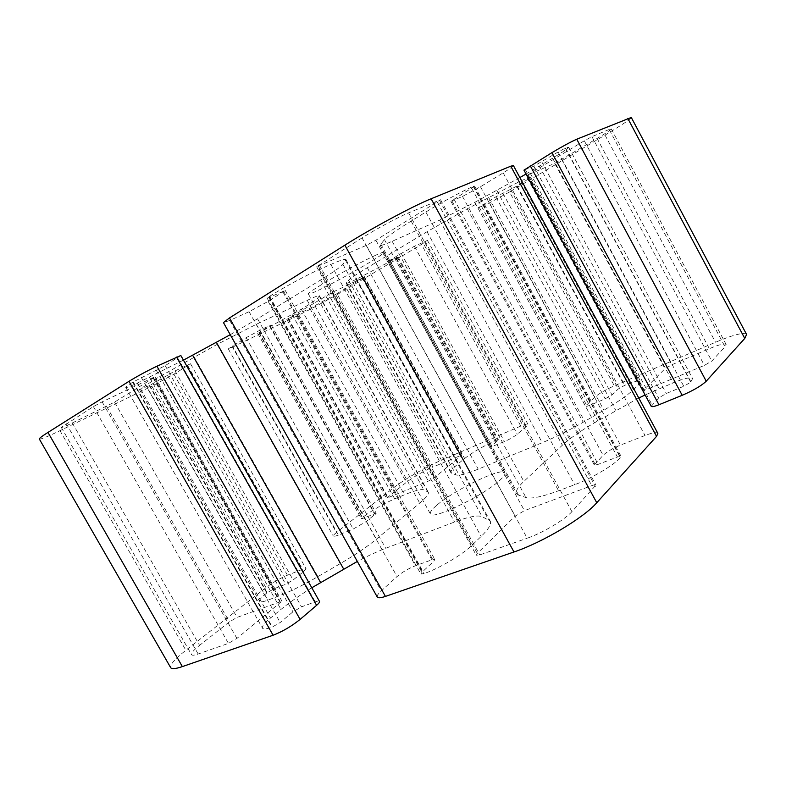 <?xml version="1.0" encoding="UTF-8"?>
<svg xmlns="http://www.w3.org/2000/svg" width="786" height="786" viewBox="0 0 786 786"><rect width="100%" height="100%" fill="white"/><g stroke="black" fill="none" stroke-linecap="round" stroke-linejoin="round"><path stroke-width="0.59" stroke-dasharray="3.93 2.95" d="M376.16 255.018C356.146 263.88 305.066 293.335 308.377 294.013C308.79 294.436 311.796 293.345 317.426 290.741C338.304 281.192 385.916 253.75 383.765 252.404C383.48 251.982 380.945 252.856 376.16 255.018M436.456 505.526C431.73 509.593 429.706 512.403 430.384 513.926C431.317 520.813 483.832 495.534 499.955 480.187C503.885 476.601 505.516 474.145 504.848 472.828C502.765 466.501 453.768 490.12 436.456 505.526M72.312 422.966L114.55 402.118L153.614 377.909L154.999 376.897L152.936 377.693L102.131 401.862L93.387 406.608L61.298 427.397C61.819 427.722 65.484 426.248 72.312 422.966L199.565 645.375C193.67 650.071 190.988 653.166 191.519 654.669C192.098 655.563 194.309 655.347 198.17 654.011L228.441 643.361L236.92 638.409L281.938 601.162L237.067 617.403L229.355 621.883L199.565 645.375M362.032 237.903L316.64 266.759L366.305 245.37L375.875 240.202L440.573 199.732L408.573 212.849C398.699 216.877 375.895 229.139 362.032 237.903L527.21 538.213C542.674 532.918 564.545 519.9 571.923 511.657L595.955 485.109C595.562 484.598 594.177 484.775 591.799 485.63L524.439 510.654L515.213 516.097L477.299 553.413L476.296 555.221L479.725 554.926L527.21 538.213M609.199 129.474L591.927 136.646L584.293 140.782L527.357 175.18L554.71 163.36L597.105 138.454C606.281 132.942 611.007 129.759 611.272 128.914L609.199 129.474L725.036 346.813L726.136 344.484C724.731 343.177 719.131 344.573 709.345 348.679L671.804 364.753L664.985 368.713L643.312 390.357L646.75 389.551L704.384 365.392L711.792 361.069L725.036 346.813M336.968 293.64L364.164 277.281L332.35 292.333L286.811 319.411L309.831 308.407L336.968 293.64L432.89 467.041C422.76 471.6 413.927 476.689 406.382 482.309L386.447 498.344L428.36 481.111L434.776 477.416L462.07 454.917L432.89 467.041M338.422 535.05C335.396 536.258 333.696 536.612 333.323 536.091C333.087 535.531 334.138 534.333 336.467 532.495L232.538 347.157L228.284 348.876L246.146 337.685L259.901 330.208L271.15 324.923L259.193 332.665L301.362 309.212C310.912 303.465 316.345 299.81 317.652 298.267L319.381 295.713C318.988 295.182 314.931 296.715 307.208 300.34L256.324 324.304L217.113 344.415L155.323 379.078L139.466 389.591L149.704 385.454L175.072 370.904L190.536 363.771L173.912 374.224L151.865 386.201L265.973 587.633C272.929 582.446 280.081 578.3 287.44 575.195L302.581 569.28L306.039 568.7L303.514 571.677L293.129 579.97L285.711 584.273L273.774 588.861L266.778 592.988C261.483 597.213 259.095 599.993 259.606 601.349C260.264 602.341 263.015 601.948 267.849 600.15L278.254 596.24C289.513 591.937 302.728 585.393 317.898 576.629L340.22 563.641C355.213 554.847 367.259 546.692 376.366 539.186L419.734 503.069C426.287 497.548 429.136 493.913 428.262 492.174L423.87 489.865C421.208 488.902 414.743 490.552 404.485 494.797L394.7 498.864C382.762 504.131 372.024 510.34 362.464 517.483L361.314 518.711L362.906 518.367L376.219 513.258L366.64 521.275L353.228 529.027L338.422 535.05L232.42 345.987M39.32 439.03C40.361 439.6 47.248 436.81 59.991 430.669L151.865 386.201M180.819 355.498L165.207 365.657L132.824 382.143C127.961 385.219 125.613 386.997 125.789 387.488C126.34 387.911 130.162 386.447 137.275 383.096L183.443 360.145M230.249 334.708L257.543 318.782L320.59 280.003C333.274 272.182 340.702 266.965 342.883 264.332L345.987 259.606C345.398 258.663 340.348 260.274 330.837 264.43L319.175 269.559C307.424 274.648 283.107 287.764 269.627 296.283L267.122 298.12L268.841 297.56L285.239 290.447L268.154 301.402L249.083 311.698L229.748 320.452L223.45 322.584M513.386 165.532C513.327 166.259 509.927 168.705 503.178 172.861L480.462 186.744L462.502 196.451L450.859 201.245L471.62 188.149L474.538 186.036L473.28 186.429C464.094 190.163 440.838 202.7 425.835 212.014L411.127 221.102C396.134 230.416 387.233 236.596 384.452 239.642L380.09 245.144C380.709 245.871 384.727 244.584 392.155 241.282L439.669 220.139L474.823 202.316L519.87 177.557M526.04 174.011L552.597 158.192C563.041 151.875 568.376 148.21 568.612 147.179L565.311 148.112L558.109 152.003L533.832 166.16L523.957 170.149M509.564 191.961L489.481 202.867L477.917 207.946L495.858 196.834L517.198 185.968C525.873 180.77 530.304 177.783 530.481 177.007L520.784 180.888L467.248 208.811L427.053 231.713L367.308 267.712C356.48 274.265 350.251 278.421 348.611 280.18L346.194 283.166C346.626 283.599 350.035 282.302 356.441 279.276L395.977 258.299L397.274 257.219L387.901 261.532L401.233 253.416L414.409 246.254L427.456 240.408L421.453 244.446L520.784 426.071C525.009 424.283 527.396 423.674 527.927 424.263L526.286 426.484L517.267 434.177C513.975 436.77 509.692 439.246 504.425 441.604L489.963 447.322L497.813 440.465L498.353 439.747L495.927 440.425C483.429 446.035 472.985 452.068 464.605 458.503L458.209 463.76C452.726 468.289 450.329 471.354 451.017 472.946L456.155 474.98C459.211 475.835 466.57 473.889 478.232 469.144L542.291 442.695C555.417 437.222 569.044 430.394 583.192 422.229L603.894 410.184C617.717 402.068 627.562 395.24 633.418 389.699L638.723 384.59L640.6 381.387C639.313 380.1 634.047 381.397 624.782 385.287L618.307 388.972L611.97 394.886L605.191 398.816L591.259 404.741C587.83 406.166 585.894 406.637 585.472 406.146L594.756 397.146C599.266 393.432 605.79 389.65 614.318 385.808L509.564 191.961L605.033 135.094C621.923 124.984 630.667 119.108 631.276 117.458M232.538 347.157L298.012 315.471C310.106 309.635 332.704 297.334 346.813 288.904L421.453 244.446M265.973 587.633L185.869 650.287C174.816 659.012 169.747 664.799 170.68 667.658M520.784 426.071L441.457 460.213C426.415 466.629 404.318 479.332 393.766 487.674L336.467 532.495M377.28 597.046C376.749 595.876 378.066 593.833 381.23 590.934L397.058 576.56C402.363 572.1 408.494 568.494 415.47 565.733L431.897 559.809L434.825 559.504L433.734 561.283L421.915 572.316L420.864 574.026L424.096 573.583C439.168 568.425 462.571 554.582 471.836 545.405L481.15 536.425C488.695 529.037 491.712 523.908 490.199 521.039L482.142 516.648C477.633 514.958 468.436 516.736 454.573 521.992L385.71 548.294C377.172 551.576 367.71 555.957 357.325 561.44M311.796 587.771C299.849 595.189 289.582 602.4 280.985 609.415L270.531 618.002C264.479 623.023 261.807 626.413 262.495 628.161C263.32 629.439 266.454 629.134 271.917 627.248L280.209 622.492L292.942 611.842L301.5 606.841L315.265 601.87C317.691 601.005 319.106 600.858 319.499 601.428M638.782 398.021L594.471 422.799C580.206 431.15 569.506 438.617 562.363 445.2L523.859 481.425C517.856 487.084 515.439 491.171 516.598 493.667L518.691 495.19L526.001 497.548C531.248 499.09 542.104 496.831 558.581 490.759L574.645 484.716C591.111 478.654 613.512 465.4 620.38 457.707L621.127 456.411L617.423 456.971L598.185 464.359L594.304 464.958L603.098 455.31C607.067 451.675 612.854 448.275 620.459 445.102L645.041 435.493C652.39 432.693 656.664 431.986 657.853 433.381M651.24 406.333L658.609 397.971L666.312 393.462L683.791 386.27L690.766 382.183L692.584 378.567C690.884 376.858 684.439 378.282 673.238 382.851L645.119 394.965M746.562 334.414C743.831 332.046 733.495 334.659 715.525 342.244L614.318 385.808M106.601 406.431L229.355 621.883M114.55 402.118L237.067 617.403M153.614 377.909L280.15 601.398M152.936 377.693L280.474 602.96M102.131 401.862L236.92 638.409M66.26 423.634L198.17 654.011M93.387 406.608L228.441 643.361M319.204 264.794L479.725 554.926M318.379 266.228L477.299 553.413M366.305 245.37L515.213 516.097M375.875 240.202L524.439 510.654M437.36 202.11L591.799 485.63M408.573 212.849L571.923 511.657M439.384 200.047L595.346 486.446M591.927 136.646L711.792 361.069M584.293 140.782L704.384 365.392M530.226 173.225L646.75 389.551M528.005 174.983L643.695 389.669M554.71 163.36L664.985 368.713M597.105 138.454L709.345 348.679M561.715 159.558L671.804 364.753M362.444 278.44L460.016 455.428M363.23 277.645L461.402 455.742M332.35 292.333L434.776 477.416M325.777 295.9L428.36 481.111M288.305 318.389L388.245 497.931M309.831 308.407L406.382 482.309M287.99 318.939L387.311 497.341M173.912 374.224L287.44 575.195M187.815 365.726L302.581 569.28M187.068 365.156L303.514 571.677M175.072 370.904L293.129 579.97M167.438 375.05L285.711 584.273M156.532 381.75L273.774 588.861M149.704 385.454L267.142 592.713M149.291 385.651L266.778 592.988M145.852 384.924L267.849 600.15M155.323 379.078L278.254 596.24M194.132 356.873L317.898 576.629M217.113 344.415L340.22 563.641M256.324 324.304L376.366 539.186M307.208 300.34L419.734 503.069M319.244 296.135L427.545 491.545M317.652 298.267L423.87 489.865M301.362 309.212L404.485 494.797M292.235 314.695L394.7 498.864M259.193 332.665L362.464 517.483M258.869 332.822L362.179 517.709M258.987 332.39L362.906 518.367M269.647 325.964L374.372 513.651M269.863 325.433L375.276 514.378M259.901 330.208L366.64 521.275M246.146 337.685L353.228 529.027M59.991 430.669L185.869 650.287M298.012 315.471L393.766 487.674M229.748 320.452L381.23 590.934M249.083 311.698L397.058 576.56M268.154 301.402L415.47 565.733M283.019 292.117L431.897 559.809M283.451 291.036L433.734 561.283M268.841 297.56L421.915 572.316M269.107 296.607L423.516 573.79M269.627 296.283L424.096 573.583M319.175 269.559L471.836 545.405M330.837 264.43L481.15 536.425M345.663 260.598L488.528 519.585M342.883 264.332L482.142 516.648M320.59 280.003L454.573 521.992M257.543 318.782L385.71 548.294M149.517 377.29L280.985 609.415M137.275 383.096L270.531 618.002M132.824 382.143L271.917 627.248M133.237 381.888L272.359 627.09M141.342 377.506L280.209 622.492M156.375 370.442L292.942 611.842M165.207 365.657L301.5 606.841M177.626 357.905L315.265 601.87M503.178 172.861L645.041 435.493M525.402 169.737L652.046 404.751M533.832 166.16L658.609 397.971M541.78 161.857L666.312 393.462M558.109 152.003L683.791 386.27M565.311 148.112L690.766 382.183M565.576 148.004L690.973 381.967M552.597 158.192L673.238 382.851M539.402 166.121L659.149 388.716M496.801 190.409L615.811 410.361M474.823 202.316L594.471 422.799M439.669 220.139L562.363 445.2M392.155 241.282L523.859 481.425M380.689 243.896L518.691 495.19M384.452 239.642L526.001 497.548M411.127 221.102L558.581 490.759M425.835 212.014L574.645 484.716M473.28 186.429L620.38 457.707M473.634 186.272L620.655 457.423M471.62 188.149L617.423 456.971M453.915 199.025L598.185 464.359M451.911 200.941L594.874 463.809M462.502 196.451L603.098 455.31M480.462 186.744L620.459 445.102M489.481 202.867L594.756 397.146M425.049 241.292L526.286 426.484M414.409 246.254L517.267 434.177M401.233 253.416L504.425 441.604M389.807 260.245L492.242 446.772M388.815 261.198L490.592 446.497M397.274 257.219L497.813 440.465M396.35 258.073L496.32 440.258M395.977 258.299L495.927 440.425M363.879 275.748L464.605 458.503M356.441 279.276L458.209 463.76M346.459 282.616L451.95 473.624M348.611 280.18L456.155 474.98M367.308 267.712L478.232 469.144M427.053 231.713L542.291 442.695M467.248 208.811L583.192 422.229M488.548 197.257L603.894 410.184M520.784 180.888L633.418 389.699M527.367 177.99L638.723 384.59M517.198 185.968L624.782 385.287M516.756 186.233L624.32 385.484M510.586 189.583L618.307 388.972M502.824 193.051L611.97 394.886M495.858 196.834L605.191 398.816M482.761 204.665L591.259 404.741M479.352 207.455L586.385 404.741M346.813 288.904L441.457 460.213M605.033 135.094L715.525 342.244M308.377 294.013L430.384 513.926M154.999 376.897L281.938 601.162M61.298 427.397L191.519 654.669M316.64 266.759L476.296 555.221M440.573 199.732L595.955 485.109M527.357 175.18L643.312 390.357M611.272 128.914L726.136 344.484M364.164 277.281L462.07 454.917M286.811 319.411L386.447 498.344M383.765 252.404L504.848 472.828M228.284 348.876L333.323 536.091M190.536 363.771L306.039 568.7M139.466 389.591L259.606 601.349M319.381 295.713L428.262 492.174M257.69 333.293L361.314 518.711M271.15 324.923L376.219 513.258M285.239 290.447L434.825 559.504M267.122 298.12L420.864 574.026M345.987 259.606L490.199 521.039M125.789 387.488L262.495 628.161M568.612 147.179L692.584 378.567M380.09 245.144L516.598 493.667M474.538 186.036L621.127 456.411M450.859 201.245L594.304 464.958M427.456 240.408L527.927 424.263M387.901 261.532L489.963 447.322M398.06 256.924L498.353 439.747M346.194 283.166L451.017 472.946M530.481 177.007L640.6 381.387M477.917 207.946L585.472 406.146"/><path stroke-width="1.18" d="M47.975 432.418C41.943 436.24 39.064 438.441 39.32 439.03L170.68 667.658C171.682 669.25 175.573 668.906 182.362 666.597L273.106 635.235L128.983 381.328L47.975 432.418L182.362 666.597M128.983 381.328C137.609 376.042 146.923 371.012 156.915 366.227L180.819 355.498L319.499 601.428C319.804 602.096 318.841 603.393 316.601 605.328L300.105 619.397C291.498 626.295 282.498 631.571 273.106 635.235M183.443 360.145L230.249 334.708M223.45 322.584L229.492 317.937L385.425 596.407C380.758 597.979 378.046 598.195 377.28 597.046L223.45 322.584M510.782 166.2L513.386 165.532L657.853 433.381L656.546 436.368L510.782 166.2L431.111 198.77C413.554 205.765 370.314 228.991 344.867 245.163L229.492 317.937M519.87 177.557L526.04 174.011M523.957 170.149L551.929 152.651C562.53 146.334 570.803 141.863 576.757 139.22L706.231 381.2C701.417 385.769 693.399 390.465 682.199 395.299L658.943 404.751C654.433 406.529 651.869 407.06 651.24 406.333L523.957 170.149M706.231 381.2L744.764 338.422L746.562 334.414L631.276 117.458L576.757 139.22M357.325 561.44L311.796 587.771M385.425 596.407L513.995 551.968C542.507 542.428 583.919 517.709 596.77 502.735L656.546 436.368M645.119 394.965L638.782 398.021M156.915 366.227L300.105 619.397M216.386 342.342L343.659 569.035M192.609 355.233L320.6 582.485M176.545 357.08L316.601 605.328M344.867 245.163L513.995 551.968M551.929 152.651L682.199 395.299M530.255 165.758L658.943 404.751M627.778 118.362L744.764 338.422M431.111 198.77L596.77 502.735"/></g></svg>
